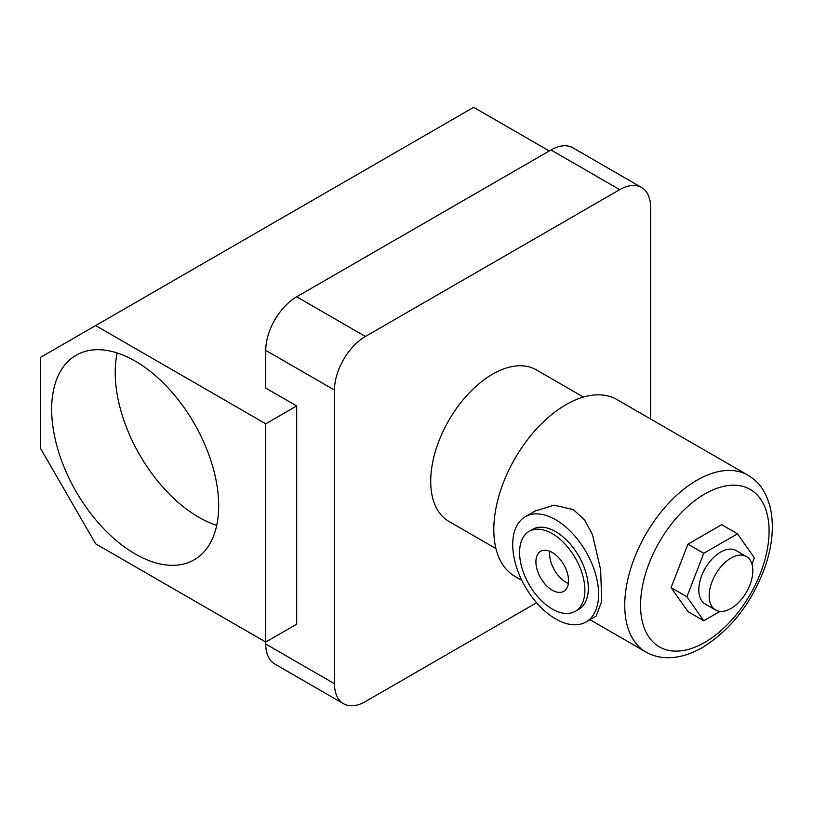 <?xml version="1.0" encoding="UTF-8"?>
<svg xmlns="http://www.w3.org/2000/svg" width="813" height="813" viewBox="0 0 813 813"><rect width="100%" height="100%" fill="white"/><g stroke="black" fill="none" stroke-linecap="round" stroke-linejoin="round"><path stroke-width="1.22" d="M135.161 361.084A118.098 68.19 -120 0 0 76.107 355.24A118.098 68.19 -120 0 0 58.008 449.874A118.098 68.19 -120 0 0 135.161 553.948A118.098 68.19 -120 0 0 194.205 559.801A118.098 68.19 -120 0 0 212.315 465.158A118.098 68.19 -120 0 0 135.161 361.084M117.184 352.974A118.098 68.19 -120 0 0 198.738 517.241A118.098 68.19 -120 0 0 216.715 525.361M495.95 548.582L448.827 521.377A87.479 50.508 -60 0 1 435.422 451.276A87.479 50.508 -60 0 1 492.566 374.183A87.479 50.508 -60 0 1 536.306 369.854L583.429 397.059M549.273 150.964L473.664 107.316L40.65 357.314L40.65 448.593L95.639 543.826L265.749 642.046L265.749 644.028L334.478 683.713A43.739 25.254 120 0 0 343.543 703.733A43.739 25.254 120 0 0 365.413 701.568L536.57 602.748M650.654 419.03L650.654 207.518A43.739 25.254 120 0 0 641.599 187.488A43.739 25.254 120 0 0 619.719 189.653L365.413 336.48A43.739 25.254 120 0 0 334.478 390.057L334.478 683.713M334.478 390.057L265.749 350.373L265.749 388.075L296.684 405.931L296.684 624.181L265.749 642.046L265.749 423.786L296.684 405.931M343.543 703.733L274.814 664.048A43.739 25.254 -60 0 1 265.749 644.028M265.749 350.373A43.739 25.254 -60 0 1 296.684 296.796L365.413 336.48M619.719 189.653L550.99 149.978L296.684 296.796M550.99 149.978A43.739 25.254 -60 0 1 572.86 147.814L641.599 187.488M265.749 423.786L95.639 325.576M552.23 552.474A23.089 13.333 -120 0 0 540.686 551.336A23.089 13.333 -120 0 0 537.149 569.832A23.089 13.333 -120 0 0 552.23 590.177A23.089 13.333 -120 0 0 563.775 591.315A23.089 13.333 -120 0 0 567.311 572.819A23.089 13.333 -120 0 0 552.23 552.474M549.832 551.295A23.089 13.333 -120 0 0 565.98 582.24A23.089 13.333 -120 0 0 568.378 583.419M552.23 609.028A46.168 26.656 -120 0 0 575.309 611.315A46.168 26.656 -120 0 0 582.393 574.313A46.168 26.656 -120 0 0 552.23 533.633A46.168 26.656 -120 0 0 529.141 531.336A46.168 26.656 -120 0 0 522.068 568.338A46.168 26.656 -120 0 0 552.23 609.028M575.309 611.315L578.754 609.333A46.168 26.656 -120 0 0 585.827 572.332A46.168 26.656 -120 0 0 555.665 531.641A46.168 26.656 -120 0 0 532.576 529.354L529.141 531.336M730.999 558.074A30.864 17.815 120 0 0 710.836 585.269A30.864 17.815 120 0 0 715.572 609.994A30.864 17.815 120 0 0 730.999 608.47A30.864 17.815 120 0 0 751.161 581.275A30.864 17.815 120 0 0 746.436 556.539A30.864 17.815 120 0 0 730.999 558.074M715.572 609.994L705.196 604.008A30.864 17.815 -60 0 1 700.46 579.273A30.864 17.815 -60 0 1 720.623 552.078A30.864 17.815 -60 0 1 736.06 550.553L746.436 556.539M555.665 618.947A60.751 35.071 -120 0 0 586.041 621.955A60.751 35.071 -120 0 0 595.35 573.277A60.751 35.071 -120 0 0 555.665 519.741A60.751 35.071 -120 0 0 525.289 516.733A60.751 35.071 -120 0 0 515.981 565.411A60.751 35.071 -120 0 0 555.665 618.947M586.041 621.955L596.183 616.102L601.711 601.244L600.634 569.73L592.464 534.537L584.588 519.883L573.277 509.568L554.222 505.188L535.432 510.879L525.289 516.733M747.94 475.199C757.421 481.306 764.169 487.536 769.738 505.473C774.342 523.796 772.797 544.253 765.094 566.854C751.893 602.84 731.029 629.719 702.503 647.473C690.684 654.353 678.967 657.768 667.361 657.727C659.567 657.615 652.412 655.695 645.878 651.975A102.062 58.922 -60 0 1 630.238 570.198A102.062 58.922 -60 0 1 696.914 480.249A102.062 58.922 -60 0 1 747.94 475.199L617.006 399.6A102.062 58.922 120 0 0 565.98 404.661A102.062 58.922 120 0 0 499.304 494.599A102.062 58.922 120 0 0 514.944 576.387L521.824 580.35M751.934 564.049L754.352 557.809L737.493 533.816L721.68 524.68L687.95 544.161L671.081 587.626L687.95 611.62L703.763 620.746L719.983 611.386M737.493 533.816L703.763 553.287L686.894 596.752L703.763 620.746M686.894 596.752L671.081 587.626M703.763 553.287L687.95 544.161M704.82 493.948A90.883 52.469 120 0 0 640.553 605.258A90.883 52.469 120 0 0 704.82 642.361A90.883 52.469 120 0 0 769.078 531.052A90.883 52.469 120 0 0 704.82 493.948M645.878 651.975L589.964 619.689"/></g></svg>
